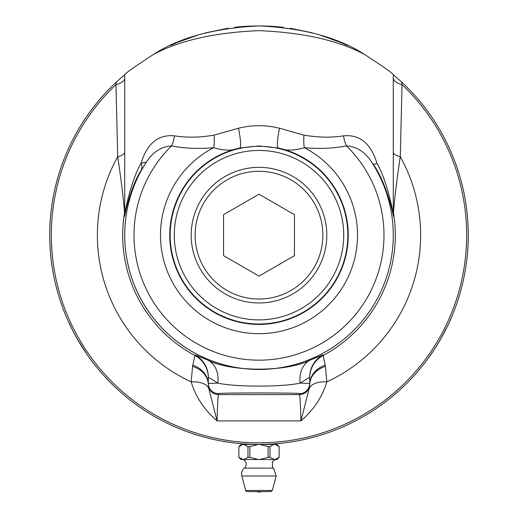 <?xml version="1.0" encoding="UTF-8"?>
<svg xmlns="http://www.w3.org/2000/svg" width="518" height="518" viewBox="0 0 518 518"><rect width="100%" height="100%" fill="white"/><g stroke="black" fill="none" stroke-linecap="round" stroke-linejoin="round"><path stroke-width="0.78" d="M274.572 26.483L259 25.9L269.574 26.165L283.327 27.318M282.653 27.24L277.687 26.735M277.583 26.729L276.224 26.612M347.423 45.5L339.834 42.146L318.874 34.648M312.108 32.751L290.222 28.244M278.574 26.819L272.164 26.314M364.653 54.526C338.5 37.542 303.283 27.998 259 25.9C214.478 28.063 179.26 37.6 153.347 54.526C179.487 40.501 214.653 32.537 258.851 30.64C303.075 32.466 338.345 40.43 364.653 54.526C383.288 66.673 392.832 73.381 393.279 74.657L401.554 81.967A209.266 209.266 0 0 1 259 444.438A209.266 209.266 0 0 1 116.446 81.967L124.721 74.657C125.168 73.381 134.712 66.673 153.347 54.526M260.412 444.431L259.958 444.431M259.473 444.438L259 444.438M261.719 444.418L267.566 444.263M273.892 443.907L275.084 443.816L275.09 444.438M270.642 444.114L270.111 444.14M269.768 444.159L269.198 444.185M266.66 444.295L266.239 444.308M265.054 444.347L263.364 444.392M286.532 442.618L284.039 442.929M282.925 443.065L282.206 443.143M281.727 443.201L281.248 443.253M284.809 442.838L283.611 442.981M282.193 443.149L279.791 443.402M280.102 443.369L280.575 443.317M309.641 438.215L301.554 440.06M301.942 439.983L303.095 439.737M303.483 439.652L303.03 439.75M302.648 439.834L302.221 439.924M302.752 439.814L302.162 439.937M308.132 438.584L307.783 438.668M307.608 438.714L307.057 438.843M306.41 438.992L305.678 439.16M304.83 439.355L304.312 439.471M301.586 440.054L304.215 439.491M276.683 443.686L276.081 443.738M279.539 443.427L275.446 443.79M274.605 443.855L274.255 443.881M275.68 443.771L271.944 444.036M271.905 444.036L278.03 443.57M307.841 438.655L306.611 438.947M318.907 435.677L317.314 436.15M316.569 436.363L312.781 437.406M305.063 439.303L303.969 439.549M303.891 439.562L303.457 439.659M296.633 441.025L294.166 441.459M293.058 441.647L292.34 441.763M291.867 441.841L291.388 441.912M294.923 441.33L293.738 441.53M292.152 441.789L291.129 441.958M290.255 442.087L290.721 442.016M428.554 357.821C431.455 353.995 435.347 347.986 440.229 339.802C447.196 326.8 450.841 319.541 451.165 318.033C451.502 317.521 443.796 335.029 435.411 347.74M434.855 348.608L428.282 358.191M259 302.972A67.806 67.806 0 0 0 326.806 235.166A67.806 67.806 0 0 0 259 167.366A67.806 67.806 0 0 0 191.194 235.166A67.806 67.806 0 0 0 259 302.972M223.53 214.692L259 194.211L294.47 214.692L294.47 255.646L259 276.126L223.53 255.646L223.53 214.692M259 171.29A63.876 63.876 0 0 1 314.316 267.107A63.876 63.876 0 0 1 203.684 267.107A63.876 63.876 0 0 1 259 171.29M249.825 444.237L244.095 443.907M252.447 444.334L253.302 444.36M259.032 444.438L277.065 444.438L279.17 446.613M247.157 491.595L270.843 491.595L272.313 490.468L245.687 490.468A1.522 1.522 0 0 0 247.157 491.595M249.883 446.613A20.17 17.463 -90 0 0 247.98 446.613L247.98 457.342A20.17 17.463 -90 0 0 249.883 457.342L249.883 446.613L258.268 444.45L243.784 444.45L258.268 444.45M249.883 457.342L258.242 459.505L243.803 459.505L247.98 457.342M247.98 446.613L243.784 444.45M242.579 444.438L244.263 444.438M243.059 444.45L238.863 446.613L238.863 457.342L243.046 459.505L240.993 459.505L238.83 457.342M243.803 459.505L243.046 459.505M275.421 444.438L279.137 446.613L279.137 457.342L274.954 459.505L259.758 459.505L268.117 457.342A20.17 17.463 90 0 0 270.02 457.342L270.02 446.613A20.17 17.463 90 0 0 268.117 446.613L268.117 457.342M279.17 457.342L277.007 459.505L274.954 459.505M273.737 444.438L270.02 446.613M270.02 457.342L274.197 459.505M274.941 444.45L277 444.45M268.117 446.613L259.732 444.45L274.216 444.45M259.732 444.45L260.69 444.438M257.31 444.438L258.968 444.438M259.758 459.505L258.242 459.505M256.753 491.595L259 492.1A6.08 6.08 0 0 0 261.247 491.595M244.399 468.117L273.601 468.117L276.191 475.977L241.809 475.977A7.602 7.602 0 0 1 244.399 468.117A5.07 5.07 0 0 0 242.91 459.505M219.153 440.604L220.532 440.87M221.613 441.071L220.364 440.837M224.961 441.647L224.527 441.576M220.176 440.805L218.473 440.475M220.215 440.812L220.791 440.915M225.285 441.576L221.937 441.129M244.774 443.952L246.173 444.043M250.188 444.25L251.327 444.295M242.91 444.438L243.084 443.829M243.136 443.835L244.127 443.907M244.25 443.913L246.089 444.036M246.296 444.049L246.963 444.088M247.196 444.101L247.863 444.14M246.205 444.043L245.791 444.017M251.275 444.295L250.265 444.256M250.142 444.25L249.657 444.224M249.287 444.211L248.744 444.185M260.055 444.431L254.804 444.392M254.992 444.399L256.397 444.418M253.354 444.36L254.344 444.386M254.474 444.386L256.313 444.418M256.52 444.418L257.187 444.425M256.429 444.418L256.009 444.412M254.824 444.392L253.134 444.353M270.279 444.133L265.035 444.347M265.222 444.34L266.621 444.295M191.142 433.126L190.294 432.834M190.404 432.873L189.899 432.698M189.711 432.634L190.702 432.977M192.353 433.54L192.851 433.708M193.985 434.078L187.84 431.967M190.967 433.067L194.023 434.09M193.57 433.942L193.182 433.812M187.969 432.012L188.915 432.349M189.679 432.621L190.637 432.951M232.368 442.735L231.462 442.618M235.69 443.136L227.531 442.055M234.596 443.007L234.045 442.942M233.495 442.877L232.932 442.806M232.142 442.702L231.248 442.586M229.908 442.404L230.568 442.495M231.721 442.65L230.264 442.456M255.542 444.405L255.206 444.399M202.933 436.784L199.683 435.852M201.664 436.428L201.308 436.324M230.853 442.534L230.465 442.482M235.094 443.065L234.66 443.013M228.613 442.217L229.247 442.307M230.316 442.463L230.892 442.54M208.301 438.202L209.453 438.487M209.214 438.429L210.91 438.837M214.989 439.756L208.262 438.189M208.65 438.286L209.79 438.565M214.834 439.724L214.478 439.646M214.303 439.607L213.753 439.484M213.105 439.342L212.367 439.173M211.525 438.979L211.001 438.856M208.929 438.357L209.356 438.461M210.185 438.662L209.732 438.552M245.59 26.334L239.484 26.813M228.173 28.186L204.979 32.997M198.724 34.771L178.043 42.191L170.577 45.5M240.333 26.735L234.693 27.318L248.407 26.165L258.994 25.9L243.486 26.476M242.968 26.515L242.165 26.58M68 320.681C69.865 325.11 73.122 331.481 77.771 339.802L87.451 355.018M88.196 356.073L88.921 357.096M89.562 357.983L91.155 360.152C91.433 360.703 80.122 345.279 73.303 331.662M72.831 330.743L67.813 320.26M259 146.329A88.843 88.843 0 0 0 182.064 279.591A88.843 88.843 0 0 0 335.936 279.591A88.843 88.843 0 0 0 259 146.329M259 150.453A84.719 84.719 0 0 1 332.368 277.525A84.719 84.719 0 0 1 185.632 277.525A84.719 84.719 0 0 1 259 150.453M238.474 128.237A20.267 3.03 -102.3 0 1 239.75 148.025L259 145.959L278.25 148.025C285.431 150.913 294.114 150.796 304.299 147.675C319.198 149.067 333.255 148.465 346.464 145.882A20.267 12.62 78.9 0 1 343.557 135.826C331.598 137.769 318.408 137.548 303.982 135.172L279.526 128.237C265.838 124.851 252.156 124.851 238.474 128.237L214.018 135.172C199.553 137.555 186.357 137.775 174.443 135.826C158.223 134.324 147.099 143.454 141.084 163.215C131.158 180.16 125.246 210.496 124.721 214.212L124.721 74.657M393.279 152.137A15.203 5.394 180 0 0 400.297 156.682L402.033 84.615A15.203 7.492 0 0 1 393.279 77.836M124.721 77.829A15.203 7.492 0 0 1 115.967 84.615A207.66 207.66 0 0 0 110.91 380.749A207.66 207.66 0 0 0 407.09 380.749A207.66 207.66 0 0 0 402.033 84.615L401.554 81.967M343.557 135.826C359.777 134.324 370.901 143.454 376.916 163.215C386.855 180.193 392.754 210.489 393.279 214.212L393.279 74.657M124.721 214.212A15.203 15.08 0 0 1 124.573 216.323C125.149 212.982 131.106 185.722 141.064 170.519A15.203 10.218 29.6 0 0 141.084 163.215L146.367 162.069A134.279 134.279 0 0 0 347.131 336.473A134.279 134.279 0 0 0 371.581 161.992L371.93 162.535C365.332 152.169 356.844 146.613 346.464 145.882A124.987 124.987 0 0 1 347.682 323.245A124.987 124.987 0 0 1 170.318 323.245A124.987 124.987 0 0 1 171.536 145.882C184.699 148.472 198.757 149.067 213.701 147.675C223.873 150.796 232.556 150.913 239.75 148.025A89.238 89.238 0 0 0 185.146 285.269A89.238 89.238 0 0 0 332.854 285.269A89.238 89.238 0 0 0 278.25 148.025A20.267 3.03 -77.7 0 1 279.526 128.237M141.064 170.519L146.367 162.069M124.721 210.353A15.203 15.113 0 0 1 124.514 212.84L124.573 216.323M124.721 152.137A15.203 5.394 0 0 1 117.703 156.682C121.011 178.244 123.951 202.739 124.514 212.84A136.325 136.325 0 0 0 194.904 355.484L192.832 365.119A25.337 20.96 180 0 1 208.327 384.434A71.024 3.84 74.7 0 0 208.333 384.693A10.133 10.133 0 0 0 218.466 394.586L218.466 393.635C216.505 392.722 301.495 392.722 299.534 393.635L299.534 394.586A10.133 10.133 0 0 0 309.667 384.693L309.201 388.526L300.906 420.92C313.681 409.939 322.319 396.93 326.819 381.883A25.337 12.956 15.6 0 0 309.201 388.526M116.446 81.967L115.967 84.615L117.703 156.682A161.629 161.629 0 0 0 191.181 381.883C195.681 396.93 204.319 409.939 217.094 420.92L208.799 388.526A25.337 12.956 -15.6 0 0 191.181 381.883L192.579 366.368A25.337 20.351 178.7 0 1 208.333 384.693L208.799 388.526M303.982 135.172A20.267 6.76 -84.1 0 0 304.299 147.675A98.517 98.517 0 0 1 335.431 297.332A98.517 98.517 0 0 1 182.569 297.332A98.517 98.517 0 0 1 213.701 147.675A20.267 6.76 -95.9 0 0 214.018 135.172M376.916 163.215C374.546 164.698 373.077 164.73 372.507 163.299L371.581 161.992M174.443 135.826A20.267 12.62 -78.9 0 1 171.536 145.882C161.15 146.613 152.668 152.169 146.07 162.535L146.07 162.535A33.042 9.454 130.3 0 0 146.445 161.94M146.07 162.535L146.07 162.529A134.272 134.272 0 0 0 346.943 336.635A134.272 134.272 0 0 0 371.93 162.535M393.279 210.353A15.203 15.113 180 0 0 393.486 212.84C394.049 202.752 396.989 178.231 400.297 156.682A161.629 161.629 0 0 1 326.819 381.883L325.421 366.368A60.697 7.738 90.1 0 0 325.168 365.119L323.051 354.849L311.014 359.712C288.196 372.254 229.96 372.325 206.986 359.712L194.949 354.849L194.904 355.484A25.337 25.33 180 0 1 208.327 377.842M393.279 214.212A15.203 15.08 180 0 0 393.427 216.323L393.486 212.84A136.325 136.325 0 0 1 323.096 355.484A25.337 25.33 0 0 0 309.673 377.842M372.507 163.299C385.353 180.29 392.683 211.299 393.427 216.323M325.421 366.368A25.337 20.351 -178.7 0 0 309.667 384.693A71.024 3.84 -74.7 0 0 309.673 384.434A25.337 20.96 180 0 1 325.168 365.119M309.673 384.434L309.673 383.501L300.181 383.087C282.783 387.108 235.34 387.127 217.819 383.087L208.327 383.501L208.327 377.182L217.819 383.087A25.337 20.079 111.4 0 0 206.986 359.712M323.051 354.849A25.337 25.33 0 0 0 309.673 377.182L300.181 383.087A25.337 20.079 68.6 0 1 311.014 359.712M192.832 365.119A60.697 7.738 -90.1 0 0 192.579 366.368M299.534 394.586C300 395.441 300.459 404.215 300.906 420.92L217.094 420.92C217.541 404.215 218 395.441 218.466 394.586L299.534 394.586M309.673 377.182L309.673 383.501A10.133 10.133 180 0 1 299.534 393.635M218.466 393.635A10.133 10.133 0 0 1 208.327 383.501L208.327 384.434M194.949 354.849A25.337 25.33 180 0 1 208.327 377.182M272.313 490.468L276.191 475.977M245.687 490.468L241.809 475.977M240.999 444.45L238.83 446.613M273.601 468.117C272.643 468.764 272.274 466.627 272.487 461.713L275.09 459.505"/></g></svg>
